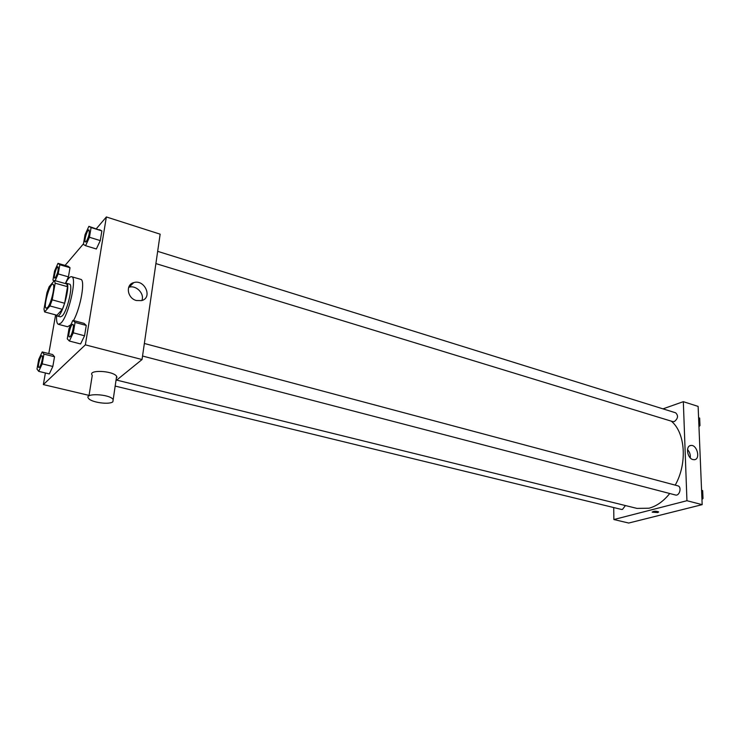 <?xml version="1.0" encoding="UTF-8"?>
<svg xmlns="http://www.w3.org/2000/svg" width="740" height="740" viewBox="0 0 740 740"><rect width="100%" height="100%" fill="white"/><g stroke="black" fill="none" stroke-linecap="round" stroke-linejoin="round"><path stroke-width="1.11" d="M47.517 307.535L46.25 308.229C42.846 307.868 49.774 282.819 52.882 284.262C55.694 284.354 51.208 303.863 47.517 307.535M52.198 299.839L55.167 283.198L54.501 280.488L49.136 286.75L46.944 292.726L43.993 309.098L44.604 311.929L49.95 305.944L52.198 299.839L64.648 303.271L67.525 286.695L55.167 283.198M44.604 311.929L56.906 315.24L62.382 309.329L49.95 305.944M54.501 280.488L66.803 283.984L67.525 286.695M64.648 303.271L62.382 309.329M56.536 315.138L57.359 316.045C61.772 318.182 71.308 283.697 66.433 283.272L65.333 283.568L68.422 276.862L70.013 267.714L68.108 266.298L57.988 263.348L54.566 271.007L52.938 280.09L54.039 281.024M66.433 283.272L69.477 284.142C73.538 284.299 67.451 311.05 62.206 315.962L60.421 316.868L57.359 316.045M65.453 283.494C67.932 278.675 69.976 276.418 71.595 276.714C77.515 276.899 68.598 316.036 60.976 323.047L58.423 324.324C56.888 323.75 56.286 320.762 56.638 315.36M70.8 324.795L67.571 326.747L58.423 324.324M71.595 276.714L80.688 279.332C85.535 279.6 80.743 307.6 73.519 320.55M85.572 245.708L96.357 248.982L100.27 240.602L101.87 230.908L88.865 226.347L85.035 234.737L83.389 244.367L85.572 245.708L89.448 237.263L91.094 227.531L88.865 226.347M45.39 372.969L43.346 384.578L85.359 344.849L106.366 216.959L96.367 228.697M83.481 243.821L65.083 265.42M55.611 314.889L48.794 353.609M38.721 371.36L49.303 373.922L52.836 366.466L54.52 356.745L52.679 354.58L42.189 351.944L38.73 359.418L37 369.075L38.721 371.36L42.217 363.858L43.947 354.099L42.189 351.944M69.375 341.048L80.595 343.952L84.554 335.784L86.266 325.433L84.008 323.371L72.89 320.383L69.014 328.569L67.266 338.846L69.375 341.048L73.297 332.815L75.055 322.427L72.89 320.383M89.059 395.391L43.346 384.578M117.059 377.215L116.402 377.641M115.94 380.702L142.034 359.538L160.145 234.173L106.366 216.959M142.034 359.538L85.359 344.849M136.41 300.523C127.271 298.35 125.245 284.595 133.727 282.625C144.726 278.962 152.995 297.887 141.581 300.607L136.41 300.523M88.976 395.891L92.269 375.337C87.191 369.51 112.841 370.5 116.615 376.272L112.868 401.783C109.465 404.956 91.372 402.468 88.569 398.425C83.407 392.866 109.243 393.874 113.1 399.397M128.649 287.361L129.001 287.25C136.16 284.78 144.855 293.798 141.849 300.523M669.737 493.506C663.521 501.267 656.62 506.169 649.035 508.214L636.946 508.399L116.68 380.101M671.328 421.171C685.351 432.687 687.534 463.323 675.222 485.135M142.542 356.032L675.444 494.995C679.598 496.327 682.077 486.716 677.822 485.829L144.356 343.471M625.429 505.559L622.479 509.407L621.397 509.425L115.126 386.058M157.666 251.341L675.62 412.8C678.506 415.621 678.071 418.544 674.334 421.569L672.79 421.615L155.899 263.588M613.719 507.557L613.867 519.535L686.942 500.712L683.335 401.672L662.985 408.859M683.335 401.672L698.125 406.408L702.168 504.652L628.704 523.041L613.867 519.535M702.168 504.652L686.942 500.712M692.918 459.577C687.192 458.3 685.36 445.804 690.827 445.48C697.006 444.315 700.798 459.235 694.416 459.707L692.918 459.577M658.637 511.997L657.684 512.58L652.199 512.163C653.605 511.035 655.742 510.933 658.591 511.867L657.684 512.58L652.153 512.024M687.515 449.541C689.662 451.955 690.587 454.73 690.272 457.884M701.964 499.555L703 498.492L702.676 490.629L701.576 490.121M703 498.492L701.909 498.205M702.676 490.629L701.585 490.333M698.958 426.684L699.975 425.583L699.661 418.082L698.588 417.675M699.975 425.583L698.902 425.25M699.661 418.082L698.588 417.749M72.844 324.388L72.825 324.388C74.463 324.462 72.168 334.841 70.097 336.644L69.431 336.968C67.442 336.756 71.003 323.593 72.825 324.388L72.844 324.388C74.49 324.471 72.187 334.85 70.124 336.654L69.421 336.959M80.595 343.952L84.554 335.784L73.297 332.815M84.554 335.784L86.266 325.433L75.055 322.427M86.266 325.433L84.008 323.371M86.275 241.592L85.442 242.045C83.602 241.795 87.292 229.104 88.967 229.927L88.994 229.927C89.817 232.822 88.911 236.708 86.275 241.592M96.357 248.982L100.27 240.602L89.448 237.263M100.27 240.602L101.87 230.908L91.094 227.531M101.87 230.908L99.558 229.696M88.994 229.927L88.967 229.927C89.79 232.813 88.883 236.698 86.247 241.582L85.442 242.045M42.014 355.764L41.986 355.755C43.438 355.783 41.246 365.662 39.433 367.234L38.906 367.484C37.176 367.355 40.413 355.071 41.986 355.755L42.014 355.764C43.466 355.783 41.273 365.671 39.46 367.234L38.924 367.493M49.303 373.922L52.836 366.466L42.217 363.858M52.836 366.466L54.52 356.745L43.947 354.099M54.52 356.745L52.679 354.58M55.158 280.673L58.192 273.92L59.829 264.744L57.988 263.348M57.942 266.789L57.96 266.798C58.654 269.554 57.803 273.199 55.426 277.74L54.769 278.111C53.151 277.925 56.481 266.086 57.942 266.789C58.627 269.545 57.785 273.19 55.398 277.731L54.76 278.101M65.361 283.55L68.422 276.862L58.192 273.92M68.422 276.862L70.013 267.714L59.829 264.744M70.013 267.714L68.108 266.298M129.001 287.25L133.727 282.625M689.791 445.804L690.827 445.48"/></g></svg>
